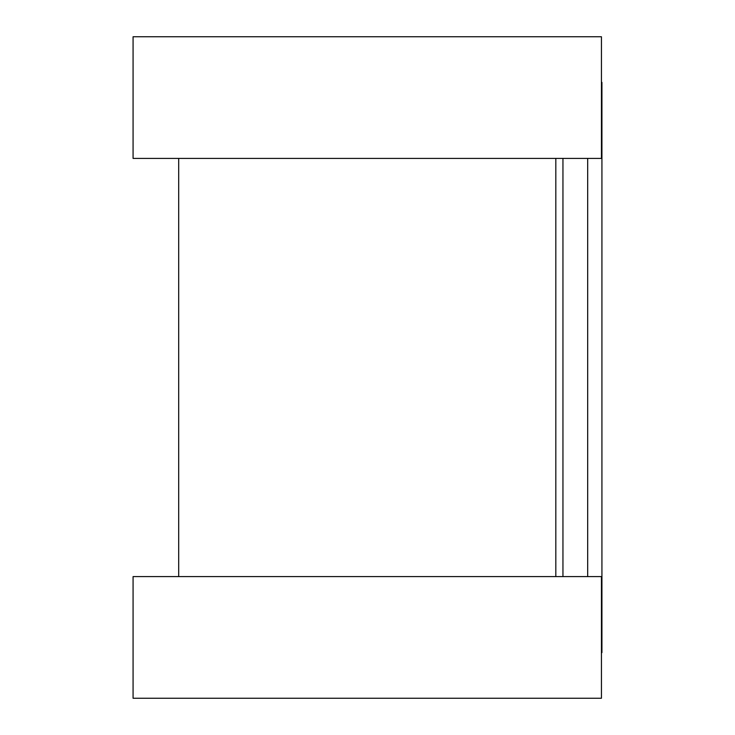 <?xml version="1.0" encoding="UTF-8"?>
<svg xmlns="http://www.w3.org/2000/svg" width="735" height="735" viewBox="0 0 735 735"><rect width="100%" height="100%" fill="white"/><g stroke="black" fill="none" stroke-linecap="round" stroke-linejoin="round"><path stroke-width="1.1" d="M601.441 82.375L601.928 82.375L601.928 652.625L601.441 652.625M555.816 158.402L555.816 576.598L555.816 158.402M601.441 36.75L601.441 158.402L133.072 158.402L133.072 36.75L601.441 36.75M601.441 576.598L601.441 698.25L133.072 698.25L133.072 576.598L601.441 576.598M562.946 158.402L562.946 576.598M587.678 158.402L587.678 576.598M178.688 158.402L178.688 576.598"/></g></svg>

